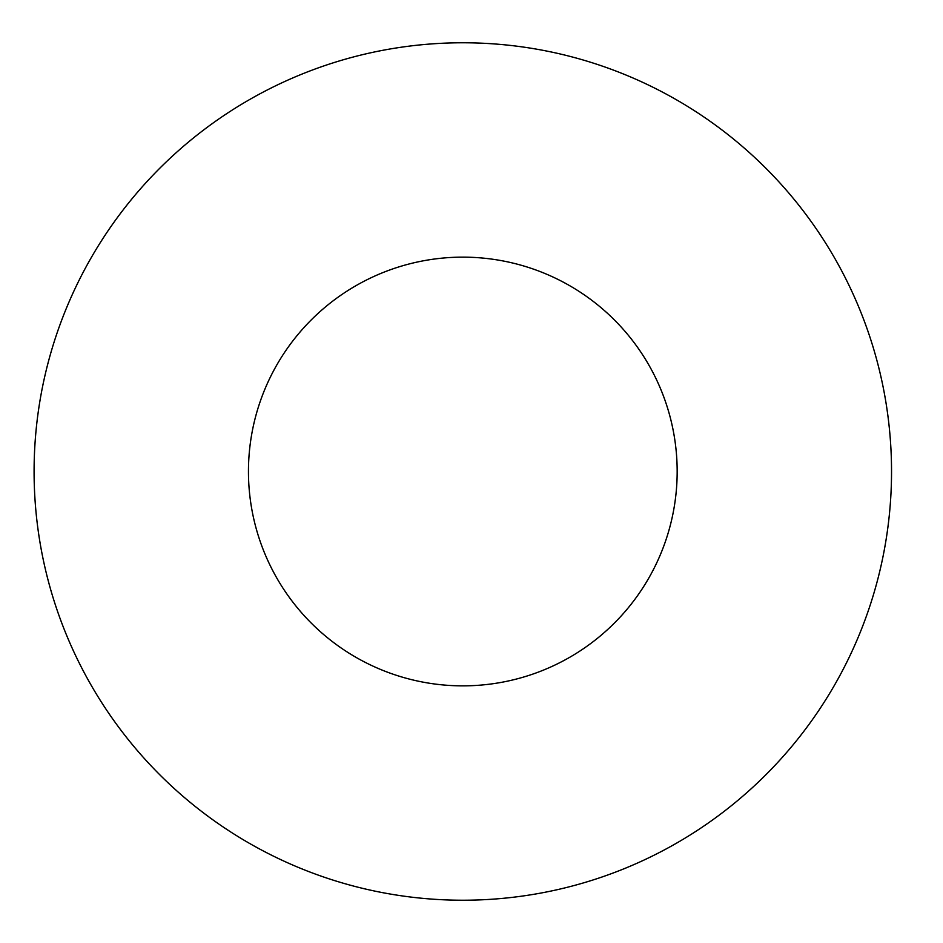 <?xml version="1.0" encoding="UTF-8"?>
<svg xmlns="http://www.w3.org/2000/svg" width="943" height="943" viewBox="0 0 943 943"><rect width="100%" height="100%" fill="white"/><g stroke="black" fill="none" stroke-linecap="round" stroke-linejoin="round"><path stroke-width="1.41" d="M891.536 471.5A428.711 428.711 0 0 1 248.457 842.783A428.711 428.711 0 0 1 248.457 100.217A428.711 428.711 0 0 1 891.536 471.5A428.711 428.711 0 0 1 248.457 842.783A428.711 428.711 0 0 1 248.457 100.217A428.711 428.711 0 0 1 891.536 471.5M677.168 471.5A214.356 214.356 0 0 1 355.641 657.141A214.356 214.356 0 0 1 355.641 285.859A214.356 214.356 0 0 1 677.168 471.5"/></g></svg>
